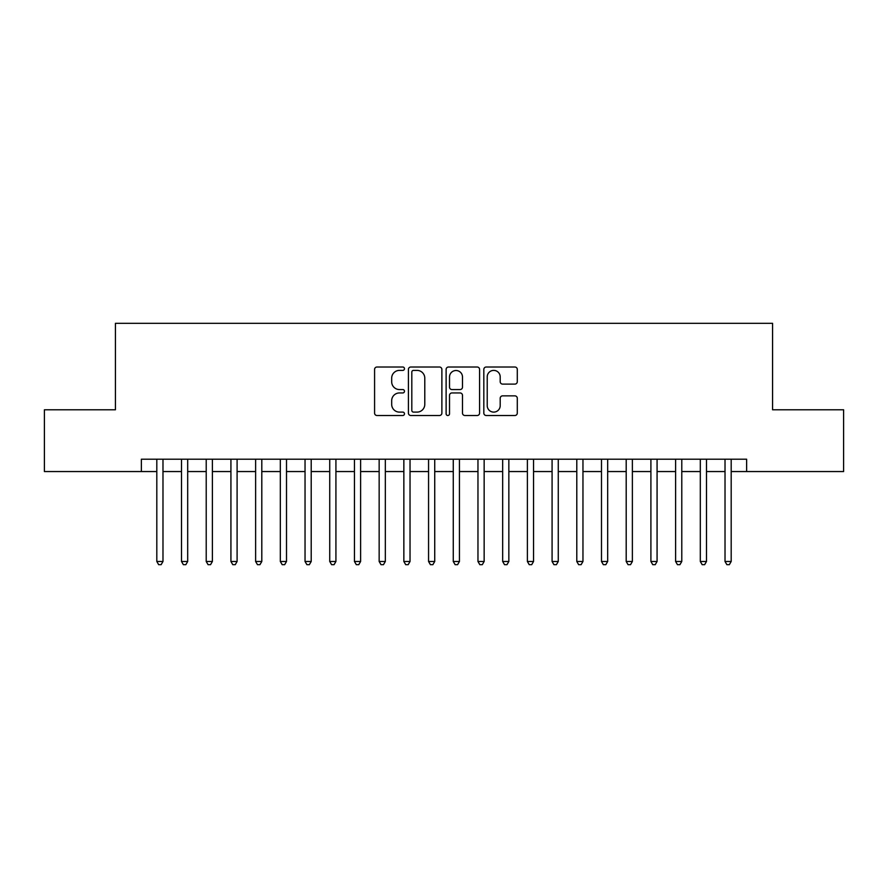 <?xml version="1.0" encoding="UTF-8"?>
<svg xmlns="http://www.w3.org/2000/svg" width="888" height="888" viewBox="0 0 888 888"><rect width="100%" height="100%" fill="white"/><g stroke="black" fill="none" stroke-linecap="round" stroke-linejoin="round"><path stroke-width="1.33" d="M404.473 368.709A1.698 1.698 0 0 0 402.775 367.01L377.012 367.01A2.42 2.42 0 0 0 374.581 369.43L374.581 413.075A2.42 2.42 0 0 0 377.012 415.506L402.775 415.506A1.698 1.698 0 0 0 404.473 413.808A1.698 1.698 0 0 0 402.775 412.11L399.445 412.11A7.759 7.759 0 0 1 391.686 404.351L391.686 400.71A7.759 7.759 0 0 1 399.445 392.951L402.775 392.951A1.698 1.698 0 0 0 404.473 391.253A1.698 1.698 0 0 0 402.775 389.555L399.445 389.555A7.759 7.759 0 0 1 391.686 381.796L391.686 378.166A7.759 7.759 0 0 1 399.445 370.396L402.775 370.396A1.698 1.698 0 0 0 404.473 368.709M514.874 384.104A2.42 2.42 0 0 0 517.293 381.674L517.293 369.43A2.42 2.42 0 0 0 514.874 367.01L486.258 367.01A2.42 2.42 0 0 0 483.827 369.43L483.827 413.075A2.42 2.42 0 0 0 486.258 415.506L514.874 415.506A2.42 2.42 0 0 0 517.293 413.075L517.293 398.29A2.42 2.42 0 0 0 514.874 395.859L502.619 395.859A2.42 2.42 0 0 0 500.199 398.29L500.199 405.627A6.482 6.482 0 0 1 493.706 412.11A6.482 6.482 0 0 1 487.223 405.627L487.223 376.889A6.482 6.482 0 0 1 493.706 370.396A6.482 6.482 0 0 1 500.199 376.889L500.199 381.674A2.42 2.42 0 0 0 502.619 384.104L514.874 384.104M141.37 471.55L44.4 471.55L44.4 409.779L115.429 409.779L115.429 323.321L772.571 323.321L772.571 409.779L843.6 409.779L843.6 471.55L746.63 471.55L746.63 459.196L141.37 459.196L141.37 471.55L156.81 471.55M441.88 369.43A2.42 2.42 0 0 0 439.449 367.01L410.844 367.01A2.42 2.42 0 0 0 408.413 369.43L408.413 413.075A2.42 2.42 0 0 0 410.844 415.506L439.449 415.506A2.42 2.42 0 0 0 441.88 413.075L441.88 369.43M448.551 367.01L477.156 367.01A2.42 2.42 0 0 1 479.587 369.43L479.587 413.075A2.42 2.42 0 0 1 477.156 415.506L464.912 415.506A2.42 2.42 0 0 1 462.493 413.075L462.493 395.382A2.42 2.42 0 0 0 460.062 392.951L451.937 392.951A2.42 2.42 0 0 0 449.517 395.382L449.517 413.808A1.698 1.698 0 0 1 447.818 415.506A1.698 1.698 0 0 1 446.12 413.808L446.12 369.43A2.42 2.42 0 0 1 448.551 367.01M162.981 471.55L181.507 471.55M187.69 471.55L206.216 471.55M212.387 471.55L230.924 471.55M237.096 471.55L255.622 471.55M261.805 471.55L280.331 471.55M286.502 471.55L305.039 471.55M311.211 471.55L329.737 471.55M335.919 471.55L354.445 471.55M360.617 471.55L379.154 471.55M385.325 471.55L403.851 471.55M410.034 471.55L428.56 471.55M434.732 471.55L453.269 471.55M459.44 471.55L477.966 471.55M484.149 471.55L502.675 471.55M508.846 471.55L527.383 471.55M533.555 471.55L552.081 471.55M558.263 471.55L576.789 471.55M582.961 471.55L601.498 471.55M607.67 471.55L626.195 471.55M632.378 471.55L650.904 471.55M657.076 471.55L675.613 471.55M681.784 471.55L700.31 471.55M706.493 471.55L725.019 471.55M731.19 471.55L746.63 471.55M413.508 370.396A1.698 1.698 0 0 0 411.81 372.094L411.81 410.411A1.698 1.698 0 0 0 413.508 412.11L417.027 412.11A7.759 7.759 0 0 0 424.786 404.351L424.786 378.166A7.759 7.759 0 0 0 417.027 370.396L413.508 370.396M462.493 377.012A6.482 6.482 0 0 0 455.999 370.518A6.482 6.482 0 0 0 449.517 377.012L449.517 387.135A2.42 2.42 0 0 0 451.937 389.555L460.062 389.555A2.42 2.42 0 0 0 462.493 387.135L462.493 377.012M162.981 459.196L162.981 561.471L156.81 561.471L156.81 459.196M162.981 561.471L161.128 564.679L158.663 564.679L156.81 561.471M187.69 459.196L187.69 561.471L181.507 561.471L181.507 459.196M187.69 561.471L185.836 564.679L183.361 564.679L181.507 561.471M212.387 459.196L212.387 561.471L206.216 561.471L206.216 459.196M212.387 561.471L210.545 564.679L208.07 564.679L206.216 561.471M237.096 459.196L237.096 561.471L230.924 561.471L230.924 459.196M237.096 561.471L235.242 564.679L232.778 564.679L230.924 561.471M261.805 459.196L261.805 561.471L255.622 561.471L255.622 459.196M261.805 561.471L259.951 564.679L257.476 564.679L255.622 561.471M286.502 459.196L286.502 561.471L280.331 561.471L280.331 459.196M286.502 561.471L284.66 564.679L282.184 564.679L280.331 561.471M311.211 459.196L311.211 561.471L305.039 561.471L305.039 459.196M311.211 561.471L309.357 564.679L306.893 564.679L305.039 561.471M335.919 459.196L335.919 561.471L329.737 561.471L329.737 459.196M335.919 561.471L334.066 564.679L331.59 564.679L329.737 561.471M360.617 459.196L360.617 561.471L354.445 561.471L354.445 459.196M360.617 561.471L358.763 564.679L356.299 564.679L354.445 561.471M385.325 459.196L385.325 561.471L379.154 561.471L379.154 459.196M385.325 561.471L383.472 564.679L381.008 564.679L379.154 561.471M410.034 459.196L410.034 561.471L403.851 561.471L403.851 459.196M410.034 561.471L408.18 564.679L405.705 564.679L403.851 561.471M434.732 459.196L434.732 561.471L428.56 561.471L428.56 459.196M434.732 561.471L432.878 564.679L430.414 564.679L428.56 561.471M459.44 459.196L459.44 561.471L453.269 561.471L453.269 459.196M459.44 561.471L457.586 564.679L455.122 564.679L453.269 561.471M484.149 459.196L484.149 561.471L477.966 561.471L477.966 459.196M484.149 561.471L482.295 564.679L479.82 564.679L477.966 561.471M508.846 459.196L508.846 561.471L502.675 561.471L502.675 459.196M508.846 561.471L506.993 564.679L504.528 564.679L502.675 561.471M533.555 459.196L533.555 561.471L527.383 561.471L527.383 459.196M533.555 561.471L531.701 564.679L529.237 564.679L527.383 561.471M558.263 459.196L558.263 561.471L552.081 561.471L552.081 459.196M558.263 561.471L556.41 564.679L553.934 564.679L552.081 561.471M582.961 459.196L582.961 561.471L576.789 561.471L576.789 459.196M582.961 561.471L581.107 564.679L578.643 564.679L576.789 561.471M607.67 459.196L607.67 561.471L601.498 561.471L601.498 459.196M607.67 561.471L605.816 564.679L603.341 564.679L601.498 561.471M632.378 459.196L632.378 561.471L626.195 561.471L626.195 459.196M632.378 561.471L630.524 564.679L628.049 564.679L626.195 561.471M657.076 459.196L657.076 561.471L650.904 561.471L650.904 459.196M657.076 561.471L655.222 564.679L652.758 564.679L650.904 561.471M681.784 459.196L681.784 561.471L675.613 561.471L675.613 459.196M681.784 561.471L679.931 564.679L677.455 564.679L675.613 561.471M706.493 459.196L706.493 561.471L700.31 561.471L700.31 459.196M706.493 561.471L704.639 564.679L702.164 564.679L700.31 561.471M731.19 459.196L731.19 561.471L725.019 561.471L725.019 459.196M731.19 561.471L729.337 564.679L726.872 564.679L725.019 561.471"/></g></svg>
